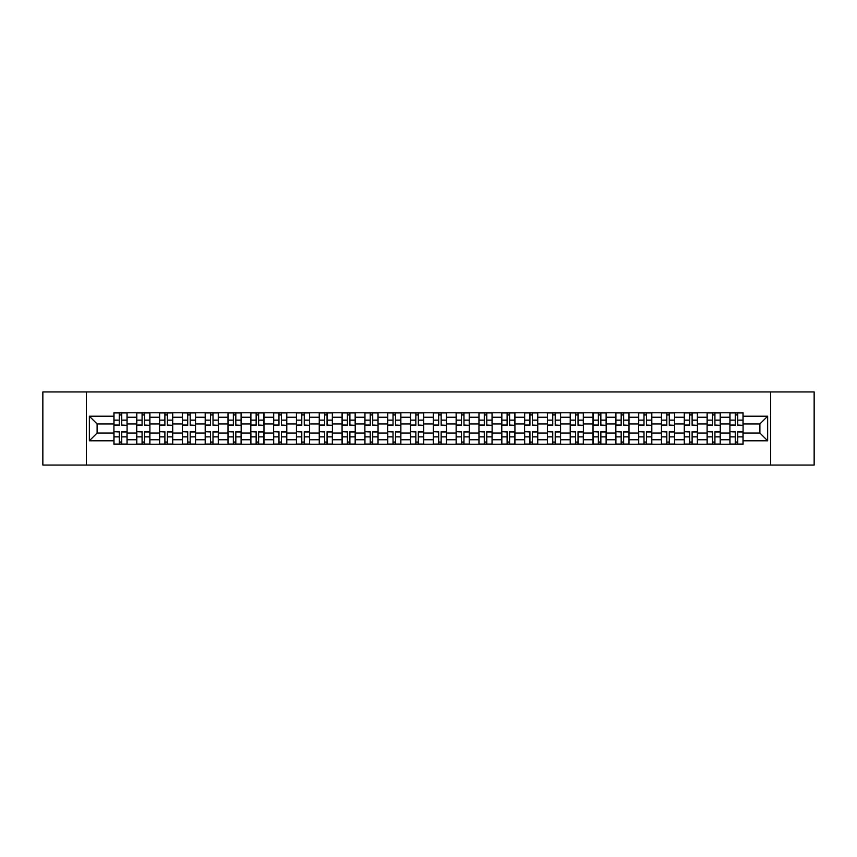 <?xml version="1.0" encoding="UTF-8"?>
<svg xmlns="http://www.w3.org/2000/svg" width="857" height="857" viewBox="0 0 857 857"><rect width="100%" height="100%" fill="white"/><g stroke="black" fill="none" stroke-linecap="round" stroke-linejoin="round"><path stroke-width="1.29" d="M770.572 465.062L814.15 465.062L814.15 391.938L42.85 391.938L42.85 465.062L770.572 465.062L770.572 391.938M136.745 444.226L136.745 417.241L127.082 417.241L127.082 444.226M127.082 417.241L127.082 412.774M136.745 417.241L136.745 412.774M149.9 412.774L149.9 444.226M159.552 444.226L159.552 412.774M172.718 412.774L172.718 444.226M182.37 444.226L182.37 412.774M195.535 412.774L195.535 444.226M205.187 444.226L205.187 412.774M218.342 412.774L218.342 444.226M227.994 444.226L227.994 412.774M241.16 412.774L241.16 444.226M250.812 444.226L250.812 412.774M263.977 412.774L263.977 444.226M273.629 444.226L273.629 412.774M286.784 412.774L286.784 444.226M296.436 444.226L296.436 412.774M309.602 412.774L309.602 444.226M319.254 444.226L319.254 412.774M332.42 412.774L332.42 444.226M342.072 444.226L342.072 412.774M355.227 412.774L355.227 444.226M364.878 444.226L364.878 412.774M378.044 412.774L378.044 444.226M387.696 444.226L387.696 412.774M400.862 412.774L400.862 444.226M410.514 444.226L410.514 412.774M423.669 412.774L423.669 444.226M433.331 444.226L433.331 412.774M446.486 412.774L446.486 444.226M456.138 444.226L456.138 412.774M469.304 412.774L469.304 444.226M478.956 444.226L478.956 412.774M492.122 412.774L492.122 444.226M501.774 444.226L501.774 412.774M514.928 412.774L514.928 444.226M524.58 444.226L524.58 412.774M537.746 412.774L537.746 444.226M547.398 444.226L547.398 412.774M560.564 412.774L560.564 444.226M570.216 444.226L570.216 412.774M583.371 412.774L583.371 444.226M593.023 444.226L593.023 412.774M606.188 412.774L606.188 444.226M615.84 444.226L615.84 412.774M629.006 412.774L629.006 444.226M638.658 444.226L638.658 412.774M651.813 412.774L651.813 444.226M661.465 444.226L661.465 412.774M674.63 412.774L674.63 444.226M684.282 444.226L684.282 412.774M697.448 412.774L697.448 444.226M707.1 444.226L707.1 412.774M720.255 412.774L720.255 444.226M729.918 444.226L729.918 412.774M729.918 433.031L720.255 433.031M707.1 433.031L697.448 433.031M684.282 433.031L674.63 433.031M661.465 433.031L651.813 433.031M638.658 433.031L629.006 433.031M615.84 433.031L606.188 433.031M593.023 433.031L583.371 433.031M570.216 433.031L560.564 433.031M547.398 433.031L537.746 433.031M524.58 433.031L514.928 433.031M501.774 433.031L492.122 433.031M478.956 433.031L469.304 433.031M456.138 433.031L446.486 433.031M433.331 433.031L423.669 433.031M410.514 433.031L400.862 433.031M387.696 433.031L378.044 433.031M364.878 433.031L355.227 433.031M342.072 433.031L332.42 433.031M319.254 433.031L309.602 433.031M296.436 433.031L286.784 433.031M273.629 433.031L263.977 433.031M250.812 433.031L241.16 433.031M227.994 433.031L218.342 433.031M205.187 433.031L195.535 433.031M182.37 433.031L172.718 433.031M159.552 433.031L149.9 433.031M136.745 433.031L127.082 433.031M729.918 423.969L720.255 423.969M707.1 423.969L697.448 423.969M684.282 423.969L674.63 423.969M661.465 423.969L651.813 423.969M638.658 423.969L629.006 423.969M615.84 423.969L606.188 423.969M593.023 423.969L583.371 423.969M570.216 423.969L560.564 423.969M547.398 423.969L537.746 423.969M524.58 423.969L514.928 423.969M501.774 423.969L492.122 423.969M478.956 423.969L469.304 423.969M456.138 423.969L446.486 423.969M433.331 423.969L423.669 423.969M410.514 423.969L400.862 423.969M387.696 423.969L378.044 423.969M364.878 423.969L355.227 423.969M342.072 423.969L332.42 423.969M319.254 423.969L309.602 423.969M296.436 423.969L286.784 423.969M273.629 423.969L263.977 423.969M250.812 423.969L241.16 423.969M227.994 423.969L218.342 423.969M205.187 423.969L195.535 423.969M182.37 423.969L172.718 423.969M159.552 423.969L149.9 423.969M136.745 423.969L127.082 423.969M97.109 433.031L113.927 433.031L113.927 423.969L97.109 423.969L97.109 433.031L89.353 440.787L89.353 416.213L113.927 416.213L113.927 423.969M743.073 423.969L743.073 433.031L759.891 433.031L759.891 423.969L743.073 423.969L743.073 412.774L113.927 412.774L113.927 416.213M743.073 416.213L767.647 416.213L767.647 440.787L743.073 440.787L743.073 433.031M113.927 433.031L113.927 444.226L743.073 444.226L743.073 440.787M113.927 440.787L89.353 440.787M86.428 465.062L86.428 391.938M121.748 442.03L119.262 442.03M119.262 414.97L121.748 414.97M144.565 442.03L142.08 442.03M142.08 414.97L144.565 414.97M167.383 442.03L164.887 442.03M164.887 414.97L167.383 414.97M190.19 442.03L187.704 442.03M187.704 414.97L190.19 414.97M213.007 442.03L210.522 442.03M210.522 414.97L213.007 414.97M235.825 442.03L233.34 442.03M233.34 414.97L235.825 414.97M258.632 442.03L256.147 442.03M256.147 414.97L258.632 414.97M281.45 442.03L278.964 442.03M278.964 414.97L281.45 414.97M304.267 442.03L301.782 442.03M301.782 414.97L304.267 414.97M327.074 442.03L324.589 442.03M324.589 414.97L327.074 414.97M349.892 442.03L347.406 442.03M347.406 414.97L349.892 414.97M372.709 442.03L370.224 442.03M370.224 414.97L372.709 414.97M395.527 442.03L393.031 442.03M393.031 414.97L395.527 414.97M418.334 442.03L415.849 442.03M415.849 414.97L418.334 414.97M441.151 442.03L438.666 442.03M438.666 414.97L441.151 414.97M463.969 442.03L461.473 442.03M461.473 414.97L463.969 414.97M486.776 442.03L484.291 442.03M484.291 414.97L486.776 414.97M509.594 442.03L507.108 442.03M507.108 414.97L509.594 414.97M532.411 442.03L529.926 442.03M529.926 414.97L532.411 414.97M555.218 442.03L552.733 442.03M552.733 414.97L555.218 414.97M578.036 442.03L575.55 442.03M575.55 414.97L578.036 414.97M600.853 442.03L598.368 442.03M598.368 414.97L600.853 414.97M623.66 442.03L621.175 442.03M621.175 414.97L623.66 414.97M646.478 442.03L643.993 442.03M643.993 414.97L646.478 414.97M669.296 442.03L666.81 442.03M666.81 414.97L669.296 414.97M692.113 442.03L689.617 442.03M689.617 414.97L692.113 414.97M714.92 442.03L712.435 442.03M712.435 414.97L714.92 414.97M737.738 442.03L735.252 442.03M735.252 414.97L737.738 414.97M89.353 416.213L97.109 423.969M759.891 433.031L767.647 440.787M759.891 423.969L767.647 416.213M121.748 425.051L127.018 425.351L121.748 425.351L121.748 412.924L127.018 412.924L114.002 412.924L119.262 412.924L119.262 425.351L114.002 425.351L114.002 412.924M127.018 425.051L127.018 412.924M119.262 414.831L121.748 414.831M119.262 431.949L114.002 431.649L119.262 431.649L119.262 444.076L114.002 444.076L127.018 444.076L121.748 444.076L121.748 431.649L127.018 431.649L127.018 444.076M114.002 431.949L114.002 444.076M121.748 442.169L119.262 442.169M144.565 425.051L149.825 425.351L144.565 425.351L144.565 412.924L149.825 412.924L136.809 412.924L142.08 412.924L142.08 425.351L136.809 425.351L136.809 412.924M149.825 425.051L149.825 412.924M142.08 414.831L144.565 414.831M167.383 425.051L172.643 425.351L167.383 425.351L167.383 412.924L172.643 412.924L159.627 412.924L164.887 412.924L164.887 425.351L159.627 425.351L159.627 412.924M172.643 425.051L172.643 412.924M164.887 414.831L167.383 414.831M142.08 431.949L136.809 431.649L142.08 431.649L142.08 444.076L136.809 444.076L149.825 444.076L144.565 444.076L144.565 431.649L149.825 431.649L149.825 444.076M136.809 431.949L136.809 444.076M144.565 442.169L142.08 442.169M164.887 431.949L159.627 431.649L164.887 431.649L164.887 444.076L159.627 444.076L172.643 444.076L167.383 444.076L167.383 431.649L172.643 431.649L172.643 444.076M159.627 431.949L159.627 444.076M167.383 442.169L164.887 442.169M190.19 425.051L195.46 425.351L190.19 425.351L190.19 412.924L195.46 412.924L182.445 412.924L187.704 412.924L187.704 425.351L182.445 425.351L182.445 412.924M195.46 425.051L195.46 412.924M187.704 414.831L190.19 414.831M213.007 425.051L218.267 425.351L213.007 425.351L213.007 412.924L218.267 412.924L205.251 412.924L210.522 412.924L210.522 425.351L205.251 425.351L205.251 412.924M218.267 425.051L218.267 412.924M210.522 414.831L213.007 414.831M235.825 425.051L241.085 425.351L235.825 425.351L235.825 412.924L241.085 412.924L228.069 412.924L233.34 412.924L233.34 425.351L228.069 425.351L228.069 412.924M241.085 425.051L241.085 412.924M233.34 414.831L235.825 414.831M187.704 431.949L182.445 431.649L187.704 431.649L187.704 444.076L182.445 444.076L195.46 444.076L190.19 444.076L190.19 431.649L195.46 431.649L195.46 444.076M182.445 431.949L182.445 444.076M190.19 442.169L187.704 442.169M210.522 431.949L205.251 431.649L210.522 431.649L210.522 444.076L205.251 444.076L218.267 444.076L213.007 444.076L213.007 431.649L218.267 431.649L218.267 444.076M205.251 431.949L205.251 444.076M213.007 442.169L210.522 442.169M233.34 431.949L228.069 431.649L233.34 431.649L233.34 444.076L228.069 444.076L241.085 444.076L235.825 444.076L235.825 431.649L241.085 431.649L241.085 444.076M228.069 431.949L228.069 444.076M235.825 442.169L233.34 442.169M258.632 425.051L263.902 425.351L258.632 425.351L258.632 412.924L263.902 412.924L250.887 412.924L256.147 412.924L256.147 425.351L250.887 425.351L250.887 412.924M263.902 425.051L263.902 412.924M256.147 414.831L258.632 414.831M256.147 431.949L250.887 431.649L256.147 431.649L256.147 444.076L250.887 444.076L263.902 444.076L258.632 444.076L258.632 431.649L263.902 431.649L263.902 444.076M250.887 431.949L250.887 444.076M258.632 442.169L256.147 442.169M281.45 425.051L286.72 425.351L281.45 425.351L281.45 412.924L286.72 412.924L273.694 412.924L278.964 412.924L278.964 425.351L273.694 425.351L273.694 412.924M286.72 425.051L286.72 412.924M278.964 414.831L281.45 414.831M278.964 431.949L273.694 431.649L278.964 431.649L278.964 444.076L273.694 444.076L286.72 444.076L281.45 444.076L281.45 431.649L286.72 431.649L286.72 444.076M273.694 431.949L273.694 444.076M281.45 442.169L278.964 442.169M304.267 425.051L309.527 425.351L304.267 425.351L304.267 412.924L309.527 412.924L296.511 412.924L301.782 412.924L301.782 425.351L296.511 425.351L296.511 412.924M309.527 425.051L309.527 412.924M301.782 414.831L304.267 414.831M301.782 431.949L296.511 431.649L301.782 431.649L301.782 444.076L296.511 444.076L309.527 444.076L304.267 444.076L304.267 431.649L309.527 431.649L309.527 444.076M296.511 431.949L296.511 444.076M304.267 442.169L301.782 442.169M327.074 425.051L332.345 425.351L327.074 425.351L327.074 412.924L332.345 412.924L319.329 412.924L324.589 412.924L324.589 425.351L319.329 425.351L319.329 412.924M332.345 425.051L332.345 412.924M324.589 414.831L327.074 414.831M324.589 431.949L319.329 431.649L324.589 431.649L324.589 444.076L319.329 444.076L332.345 444.076L327.074 444.076L327.074 431.649L332.345 431.649L332.345 444.076M319.329 431.949L319.329 444.076M327.074 442.169L324.589 442.169M349.892 425.051L355.162 425.351L349.892 425.351L349.892 412.924L355.162 412.924L342.147 412.924L347.406 412.924L347.406 425.351L342.147 425.351L342.147 412.924M355.162 425.051L355.162 412.924M347.406 414.831L349.892 414.831M372.709 425.051L377.969 425.351L372.709 425.351L372.709 412.924L377.969 412.924L364.953 412.924L370.224 412.924L370.224 425.351L364.953 425.351L364.953 412.924M377.969 425.051L377.969 412.924M370.224 414.831L372.709 414.831M395.527 425.051L400.787 425.351L395.527 425.351L395.527 412.924L400.787 412.924L387.771 412.924L393.031 412.924L393.031 425.351L387.771 425.351L387.771 412.924M400.787 425.051L400.787 412.924M393.031 414.831L395.527 414.831M418.334 425.051L423.604 425.351L418.334 425.351L418.334 412.924L423.604 412.924L410.589 412.924L415.849 412.924L415.849 425.351L410.589 425.351L410.589 412.924M423.604 425.051L423.604 412.924M415.849 414.831L418.334 414.831M441.151 425.051L446.411 425.351L441.151 425.351L441.151 412.924L446.411 412.924L433.396 412.924L438.666 412.924L438.666 425.351L433.396 425.351L433.396 412.924M446.411 425.051L446.411 412.924M438.666 414.831L441.151 414.831M463.969 425.051L469.229 425.351L463.969 425.351L463.969 412.924L469.229 412.924L456.213 412.924L461.473 412.924L461.473 425.351L456.213 425.351L456.213 412.924M469.229 425.051L469.229 412.924M461.473 414.831L463.969 414.831M347.406 431.949L342.147 431.649L347.406 431.649L347.406 444.076L342.147 444.076L355.162 444.076L349.892 444.076L349.892 431.649L355.162 431.649L355.162 444.076M342.147 431.949L342.147 444.076M349.892 442.169L347.406 442.169M370.224 431.949L364.953 431.649L370.224 431.649L370.224 444.076L364.953 444.076L377.969 444.076L372.709 444.076L372.709 431.649L377.969 431.649L377.969 444.076M364.953 431.949L364.953 444.076M372.709 442.169L370.224 442.169M393.031 431.949L387.771 431.649L393.031 431.649L393.031 444.076L387.771 444.076L400.787 444.076L395.527 444.076L395.527 431.649L400.787 431.649L400.787 444.076M387.771 431.949L387.771 444.076M395.527 442.169L393.031 442.169M415.849 431.949L410.589 431.649L415.849 431.649L415.849 444.076L410.589 444.076L423.604 444.076L418.334 444.076L418.334 431.649L423.604 431.649L423.604 444.076M410.589 431.949L410.589 444.076M418.334 442.169L415.849 442.169M438.666 431.949L433.396 431.649L438.666 431.649L438.666 444.076L433.396 444.076L446.411 444.076L441.151 444.076L441.151 431.649L446.411 431.649L446.411 444.076M433.396 431.949L433.396 444.076M441.151 442.169L438.666 442.169M461.473 431.949L456.213 431.649L461.473 431.649L461.473 444.076L456.213 444.076L469.229 444.076L463.969 444.076L463.969 431.649L469.229 431.649L469.229 444.076M456.213 431.949L456.213 444.076M463.969 442.169L461.473 442.169M486.776 425.051L492.047 425.351L486.776 425.351L486.776 412.924L492.047 412.924L479.031 412.924L484.291 412.924L484.291 425.351L479.031 425.351L479.031 412.924M492.047 425.051L492.047 412.924M484.291 414.831L486.776 414.831M484.291 431.949L479.031 431.649L484.291 431.649L484.291 444.076L479.031 444.076L492.047 444.076L486.776 444.076L486.776 431.649L492.047 431.649L492.047 444.076M479.031 431.949L479.031 444.076M486.776 442.169L484.291 442.169M509.594 425.051L514.853 425.351L509.594 425.351L509.594 412.924L514.853 412.924L501.838 412.924L507.108 412.924L507.108 425.351L501.838 425.351L501.838 412.924M514.853 425.051L514.853 412.924M507.108 414.831L509.594 414.831M507.108 431.949L501.838 431.649L507.108 431.649L507.108 444.076L501.838 444.076L514.853 444.076L509.594 444.076L509.594 431.649L514.853 431.649L514.853 444.076M501.838 431.949L501.838 444.076M509.594 442.169L507.108 442.169M532.411 425.051L537.671 425.351L532.411 425.351L532.411 412.924L537.671 412.924L524.655 412.924L529.926 412.924L529.926 425.351L524.655 425.351L524.655 412.924M537.671 425.051L537.671 412.924M529.926 414.831L532.411 414.831M529.926 431.949L524.655 431.649L529.926 431.649L529.926 444.076L524.655 444.076L537.671 444.076L532.411 444.076L532.411 431.649L537.671 431.649L537.671 444.076M524.655 431.949L524.655 444.076M532.411 442.169L529.926 442.169M555.218 425.051L560.489 425.351L555.218 425.351L555.218 412.924L560.489 412.924L547.473 412.924L552.733 412.924L552.733 425.351L547.473 425.351L547.473 412.924M560.489 425.051L560.489 412.924M552.733 414.831L555.218 414.831M552.733 431.949L547.473 431.649L552.733 431.649L552.733 444.076L547.473 444.076L560.489 444.076L555.218 444.076L555.218 431.649L560.489 431.649L560.489 444.076M547.473 431.949L547.473 444.076M555.218 442.169L552.733 442.169M578.036 425.051L583.306 425.351L578.036 425.351L578.036 412.924L583.306 412.924L570.28 412.924L575.55 412.924L575.55 425.351L570.28 425.351L570.28 412.924M583.306 425.051L583.306 412.924M575.55 414.831L578.036 414.831M575.55 431.949L570.28 431.649L575.55 431.649L575.55 444.076L570.28 444.076L583.306 444.076L578.036 444.076L578.036 431.649L583.306 431.649L583.306 444.076M570.28 431.949L570.28 444.076M578.036 442.169L575.55 442.169M600.853 425.051L606.113 425.351L600.853 425.351L600.853 412.924L606.113 412.924L593.098 412.924L598.368 412.924L598.368 425.351L593.098 425.351L593.098 412.924M606.113 425.051L606.113 412.924M598.368 414.831L600.853 414.831M598.368 431.949L593.098 431.649L598.368 431.649L598.368 444.076L593.098 444.076L606.113 444.076L600.853 444.076L600.853 431.649L606.113 431.649L606.113 444.076M593.098 431.949L593.098 444.076M600.853 442.169L598.368 442.169M623.66 425.051L628.931 425.351L623.66 425.351L623.66 412.924L628.931 412.924L615.915 412.924L621.175 412.924L621.175 425.351L615.915 425.351L615.915 412.924M628.931 425.051L628.931 412.924M621.175 414.831L623.66 414.831M621.175 431.949L615.915 431.649L621.175 431.649L621.175 444.076L615.915 444.076L628.931 444.076L623.66 444.076L623.66 431.649L628.931 431.649L628.931 444.076M615.915 431.949L615.915 444.076M623.66 442.169L621.175 442.169M646.478 425.051L651.749 425.351L646.478 425.351L646.478 412.924L651.749 412.924L638.733 412.924L643.993 412.924L643.993 425.351L638.733 425.351L638.733 412.924M651.749 425.051L651.749 412.924M643.993 414.831L646.478 414.831M643.993 431.949L638.733 431.649L643.993 431.649L643.993 444.076L638.733 444.076L651.749 444.076L646.478 444.076L646.478 431.649L651.749 431.649L651.749 444.076M638.733 431.949L638.733 444.076M646.478 442.169L643.993 442.169M669.296 425.051L674.555 425.351L669.296 425.351L669.296 412.924L674.555 412.924L661.54 412.924L666.81 412.924L666.81 425.351L661.54 425.351L661.54 412.924M674.555 425.051L674.555 412.924M666.81 414.831L669.296 414.831M666.81 431.949L661.54 431.649L666.81 431.649L666.81 444.076L661.54 444.076L674.555 444.076L669.296 444.076L669.296 431.649L674.555 431.649L674.555 444.076M661.54 431.949L661.54 444.076M669.296 442.169L666.81 442.169M692.113 425.051L697.373 425.351L692.113 425.351L692.113 412.924L697.373 412.924L684.357 412.924L689.617 412.924L689.617 425.351L684.357 425.351L684.357 412.924M697.373 425.051L697.373 412.924M689.617 414.831L692.113 414.831M689.617 431.949L684.357 431.649L689.617 431.649L689.617 444.076L684.357 444.076L697.373 444.076L692.113 444.076L692.113 431.649L697.373 431.649L697.373 444.076M684.357 431.949L684.357 444.076M692.113 442.169L689.617 442.169M714.92 425.051L720.191 425.351L714.92 425.351L714.92 412.924L720.191 412.924L707.175 412.924L712.435 412.924L712.435 425.351L707.175 425.351L707.175 412.924M720.191 425.051L720.191 412.924M712.435 414.831L714.92 414.831M712.435 431.949L707.175 431.649L712.435 431.649L712.435 444.076L707.175 444.076L720.191 444.076L714.92 444.076L714.92 431.649L720.191 431.649L720.191 444.076M707.175 431.949L707.175 444.076M714.92 442.169L712.435 442.169M737.738 425.051L742.998 425.351L737.738 425.351L737.738 412.924L742.998 412.924L729.982 412.924L735.252 412.924L735.252 425.351L729.982 425.351L729.982 412.924M742.998 425.051L742.998 412.924M735.252 414.831L737.738 414.831M735.252 431.949L729.982 431.649L735.252 431.649L735.252 444.076L729.982 444.076L742.998 444.076L737.738 444.076L737.738 431.649L742.998 431.649L742.998 444.076M729.982 431.949L729.982 444.076M737.738 442.169L735.252 442.169M707.1 417.241L697.448 417.241M684.282 417.241L674.63 417.241M661.465 417.241L651.813 417.241M638.658 417.241L629.006 417.241M615.84 417.241L606.188 417.241M593.023 417.241L583.371 417.241M570.216 417.241L560.564 417.241M547.398 417.241L537.746 417.241M524.58 417.241L514.928 417.241M501.774 417.241L492.122 417.241M478.956 417.241L469.304 417.241M456.138 417.241L446.486 417.241M433.331 417.241L423.669 417.241M410.514 417.241L400.862 417.241M387.696 417.241L378.044 417.241M364.878 417.241L355.227 417.241M342.072 417.241L332.42 417.241M319.254 417.241L309.602 417.241M296.436 417.241L286.784 417.241M273.629 417.241L263.977 417.241M250.812 417.241L241.16 417.241M227.994 417.241L218.342 417.241M205.187 417.241L195.535 417.241M182.37 417.241L172.718 417.241M159.552 417.241L149.9 417.241M729.918 417.241L720.255 417.241M707.1 439.759L697.448 439.759M684.282 439.759L674.63 439.759M661.465 439.759L651.813 439.759M638.658 439.759L629.006 439.759M615.84 439.759L606.188 439.759M593.023 439.759L583.371 439.759M570.216 439.759L560.564 439.759M547.398 439.759L537.746 439.759M524.58 439.759L514.928 439.759M501.774 439.759L492.122 439.759M478.956 439.759L469.304 439.759M456.138 439.759L446.486 439.759M433.331 439.759L423.669 439.759M410.514 439.759L400.862 439.759M387.696 439.759L378.044 439.759M364.878 439.759L355.227 439.759M342.072 439.759L332.42 439.759M319.254 439.759L309.602 439.759M296.436 439.759L286.784 439.759M273.629 439.759L263.977 439.759M250.812 439.759L241.16 439.759M227.994 439.759L218.342 439.759M205.187 439.759L195.535 439.759M182.37 439.759L172.718 439.759M159.552 439.759L149.9 439.759M136.745 439.759L127.082 439.759M729.918 439.759L720.255 439.759M121.748 420.112L127.018 420.112M114.002 425.051L119.262 425.051M114.002 420.112L119.262 420.112M119.262 436.888L114.002 436.888M127.018 431.949L121.748 431.949M127.018 436.888L121.748 436.888M144.565 420.112L149.825 420.112M136.809 425.051L142.08 425.051M136.809 420.112L142.08 420.112M167.383 420.112L172.643 420.112M159.627 425.051L164.887 425.051M159.627 420.112L164.887 420.112M142.08 436.888L136.809 436.888M149.825 431.949L144.565 431.949M149.825 436.888L144.565 436.888M164.887 436.888L159.627 436.888M172.643 431.949L167.383 431.949M172.643 436.888L167.383 436.888M190.19 420.112L195.46 420.112M182.445 425.051L187.704 425.051M182.445 420.112L187.704 420.112M213.007 420.112L218.267 420.112M205.251 425.051L210.522 425.051M205.251 420.112L210.522 420.112M235.825 420.112L241.085 420.112M228.069 425.051L233.34 425.051M228.069 420.112L233.34 420.112M187.704 436.888L182.445 436.888M195.46 431.949L190.19 431.949M195.46 436.888L190.19 436.888M210.522 436.888L205.251 436.888M218.267 431.949L213.007 431.949M218.267 436.888L213.007 436.888M233.34 436.888L228.069 436.888M241.085 431.949L235.825 431.949M241.085 436.888L235.825 436.888M258.632 420.112L263.902 420.112M250.887 425.051L256.147 425.051M250.887 420.112L256.147 420.112M256.147 436.888L250.887 436.888M263.902 431.949L258.632 431.949M263.902 436.888L258.632 436.888M281.45 420.112L286.72 420.112M273.694 425.051L278.964 425.051M273.694 420.112L278.964 420.112M278.964 436.888L273.694 436.888M286.72 431.949L281.45 431.949M286.72 436.888L281.45 436.888M304.267 420.112L309.527 420.112M296.511 425.051L301.782 425.051M296.511 420.112L301.782 420.112M301.782 436.888L296.511 436.888M309.527 431.949L304.267 431.949M309.527 436.888L304.267 436.888M327.074 420.112L332.345 420.112M319.329 425.051L324.589 425.051M319.329 420.112L324.589 420.112M324.589 436.888L319.329 436.888M332.345 431.949L327.074 431.949M332.345 436.888L327.074 436.888M349.892 420.112L355.162 420.112M342.147 425.051L347.406 425.051M342.147 420.112L347.406 420.112M372.709 420.112L377.969 420.112M364.953 425.051L370.224 425.051M364.953 420.112L370.224 420.112M395.527 420.112L400.787 420.112M387.771 425.051L393.031 425.051M387.771 420.112L393.031 420.112M418.334 420.112L423.604 420.112M410.589 425.051L415.849 425.051M410.589 420.112L415.849 420.112M441.151 420.112L446.411 420.112M433.396 425.051L438.666 425.051M433.396 420.112L438.666 420.112M463.969 420.112L469.229 420.112M456.213 425.051L461.473 425.051M456.213 420.112L461.473 420.112M347.406 436.888L342.147 436.888M355.162 431.949L349.892 431.949M355.162 436.888L349.892 436.888M370.224 436.888L364.953 436.888M377.969 431.949L372.709 431.949M377.969 436.888L372.709 436.888M393.031 436.888L387.771 436.888M400.787 431.949L395.527 431.949M400.787 436.888L395.527 436.888M415.849 436.888L410.589 436.888M423.604 431.949L418.334 431.949M423.604 436.888L418.334 436.888M438.666 436.888L433.396 436.888M446.411 431.949L441.151 431.949M446.411 436.888L441.151 436.888M461.473 436.888L456.213 436.888M469.229 431.949L463.969 431.949M469.229 436.888L463.969 436.888M486.776 420.112L492.047 420.112M479.031 425.051L484.291 425.051M479.031 420.112L484.291 420.112M484.291 436.888L479.031 436.888M492.047 431.949L486.776 431.949M492.047 436.888L486.776 436.888M509.594 420.112L514.853 420.112M501.838 425.051L507.108 425.051M501.838 420.112L507.108 420.112M507.108 436.888L501.838 436.888M514.853 431.949L509.594 431.949M514.853 436.888L509.594 436.888M532.411 420.112L537.671 420.112M524.655 425.051L529.926 425.051M524.655 420.112L529.926 420.112M529.926 436.888L524.655 436.888M537.671 431.949L532.411 431.949M537.671 436.888L532.411 436.888M555.218 420.112L560.489 420.112M547.473 425.051L552.733 425.051M547.473 420.112L552.733 420.112M552.733 436.888L547.473 436.888M560.489 431.949L555.218 431.949M560.489 436.888L555.218 436.888M578.036 420.112L583.306 420.112M570.28 425.051L575.55 425.051M570.28 420.112L575.55 420.112M575.55 436.888L570.28 436.888M583.306 431.949L578.036 431.949M583.306 436.888L578.036 436.888M600.853 420.112L606.113 420.112M593.098 425.051L598.368 425.051M593.098 420.112L598.368 420.112M598.368 436.888L593.098 436.888M606.113 431.949L600.853 431.949M606.113 436.888L600.853 436.888M623.66 420.112L628.931 420.112M615.915 425.051L621.175 425.051M615.915 420.112L621.175 420.112M621.175 436.888L615.915 436.888M628.931 431.949L623.66 431.949M628.931 436.888L623.66 436.888M646.478 420.112L651.749 420.112M638.733 425.051L643.993 425.051M638.733 420.112L643.993 420.112M643.993 436.888L638.733 436.888M651.749 431.949L646.478 431.949M651.749 436.888L646.478 436.888M669.296 420.112L674.555 420.112M661.54 425.051L666.81 425.051M661.54 420.112L666.81 420.112M666.81 436.888L661.54 436.888M674.555 431.949L669.296 431.949M674.555 436.888L669.296 436.888M692.113 420.112L697.373 420.112M684.357 425.051L689.617 425.051M684.357 420.112L689.617 420.112M689.617 436.888L684.357 436.888M697.373 431.949L692.113 431.949M697.373 436.888L692.113 436.888M714.92 420.112L720.191 420.112M707.175 425.051L712.435 425.051M707.175 420.112L712.435 420.112M712.435 436.888L707.175 436.888M720.191 431.949L714.92 431.949M720.191 436.888L714.92 436.888M737.738 420.112L742.998 420.112M729.982 425.051L735.252 425.051M729.982 420.112L735.252 420.112M735.252 436.888L729.982 436.888M742.998 431.949L737.738 431.949M742.998 436.888L737.738 436.888"/></g></svg>
